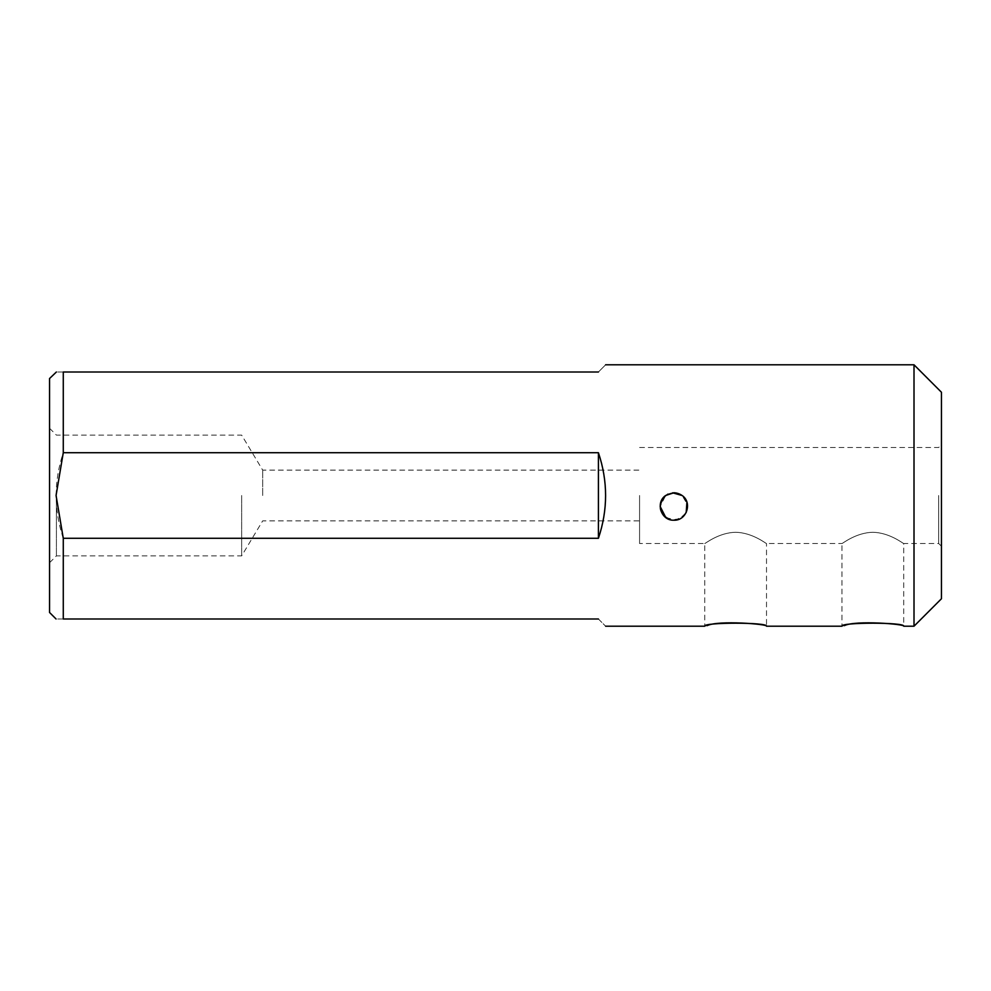 <?xml version="1.0" encoding="UTF-8"?>
<svg xmlns="http://www.w3.org/2000/svg" width="991" height="991" viewBox="0 0 991 991"><rect width="100%" height="100%" fill="white"/><g stroke="black" fill="none" stroke-linecap="round" stroke-linejoin="round"><path stroke-width="0.74" stroke-dasharray="4.96 3.72" d="M262.677 495.5L262.677 470.118L262.677 495.5M639.579 495.5L639.579 543.526L639.579 495.5M914.012 364.799L914.012 626.201M598.415 618.991C607.979 628.567 607.979 628.567 598.415 618.991L63.275 618.991L63.275 538.286L598.415 538.286C607.979 509.758 607.979 481.242 598.415 452.714L63.275 452.714L63.275 372.009L598.415 372.009C607.979 362.433 607.979 362.433 598.415 372.009M665.816 517.587L675.986 520.027L684.917 514.626L687.457 504.518L682.118 495.5C676.63 491.858 671.142 491.858 665.642 495.5L660.167 506.475M844.382 625.643L841.966 626.201L841.966 543.526C842.016 544.009 855.877 532.576 872.798 532.291C889.856 532.563 903.631 543.997 903.718 543.526C903.643 544.009 889.893 532.601 872.898 532.291C855.877 532.539 842.016 544.022 841.966 543.526L766.501 543.526C766.427 544.009 752.677 532.601 735.681 532.291C718.661 532.539 704.799 544.022 704.75 543.526C704.799 544.009 718.661 532.576 735.582 532.291C752.64 532.563 766.415 543.997 766.501 543.526L766.501 626.201M707.178 625.643L704.75 626.201L704.75 543.526L639.579 543.526M941.45 495.5L941.45 444.736L941.45 495.5M941.45 598.75L941.45 392.25M49.55 495.5L49.55 562.739L49.55 495.5M49.55 378.525L49.55 612.475M63.275 372.009C53.762 372.009 53.762 372.009 63.275 372.009M63.275 538.286C53.762 509.832 53.762 481.304 63.275 452.714M63.275 618.991C53.762 618.991 53.762 618.991 63.275 618.991M598.415 452.714L598.415 538.286M241.655 495.5L241.655 555.877L241.655 495.5M56.413 495.5L56.413 555.877L56.413 495.5M938.7 495.5L938.7 543.526L938.7 495.5M668.442 519.073C682.737 525.787 695.125 504.716 682.118 495.5M672.616 492.812L665.642 495.5M686.193 512.52L679.9 518.813L670.672 519.817L663.078 514.936L660.155 506.475L661.592 500.368M668.021 494.075L676.878 493.084L684.484 497.779M686.614 501.372L686.912 502.202M941.45 546.264L938.7 543.526L903.718 543.526L903.718 626.201M49.55 562.739L56.413 555.877L241.655 555.877L262.677 520.882L639.579 520.882M49.55 428.261L56.413 435.123L241.655 435.123L262.677 470.118L639.579 470.118M639.579 447.474L938.7 447.474L941.45 444.736"/><path stroke-width="1.49" d="M914.012 364.799L941.45 392.25L941.45 598.75L914.012 626.201L914.012 364.799L605.612 364.799M598.415 372.009C607.979 362.433 607.979 362.433 598.415 372.009L63.275 372.009L63.275 452.714L598.415 452.714C607.979 481.242 607.979 509.758 598.415 538.286L63.275 538.286L63.275 618.991L598.415 618.991C607.979 628.567 607.979 628.567 598.415 618.991M660.167 506.475L665.816 517.587M665.642 495.5L673.88 492.75C676.779 492.849 679.516 493.766 682.118 495.5C692.684 502.61 686.577 520.882 673.892 520.201C661.195 520.907 655.063 502.598 665.642 495.5C657.665 504.729 658.594 512.582 668.442 519.073M605.612 626.201L704.75 626.201C702.83 622.199 768.384 622.187 766.501 626.201L841.966 626.201C840.046 622.199 905.601 622.187 903.718 626.201C905.613 624.132 855.221 620.081 844.382 625.643M766.501 626.201C768.397 624.132 718.004 620.081 707.178 625.643M56.066 618.991L49.55 612.475L49.55 378.525L56.376 372.009M63.275 372.009C53.762 372.009 53.762 372.009 63.275 372.009M63.275 618.991C53.762 618.991 53.762 618.991 63.275 618.991M63.275 452.714L56.066 495.5L63.275 538.286M598.415 452.714L598.415 538.286M682.118 495.5L672.616 492.812M661.592 500.368L664.218 496.726M664.317 496.64L668.021 494.075M684.484 497.779L686.614 501.372M686.912 502.202L686.193 512.52M914.012 626.201L903.718 626.201"/></g></svg>

